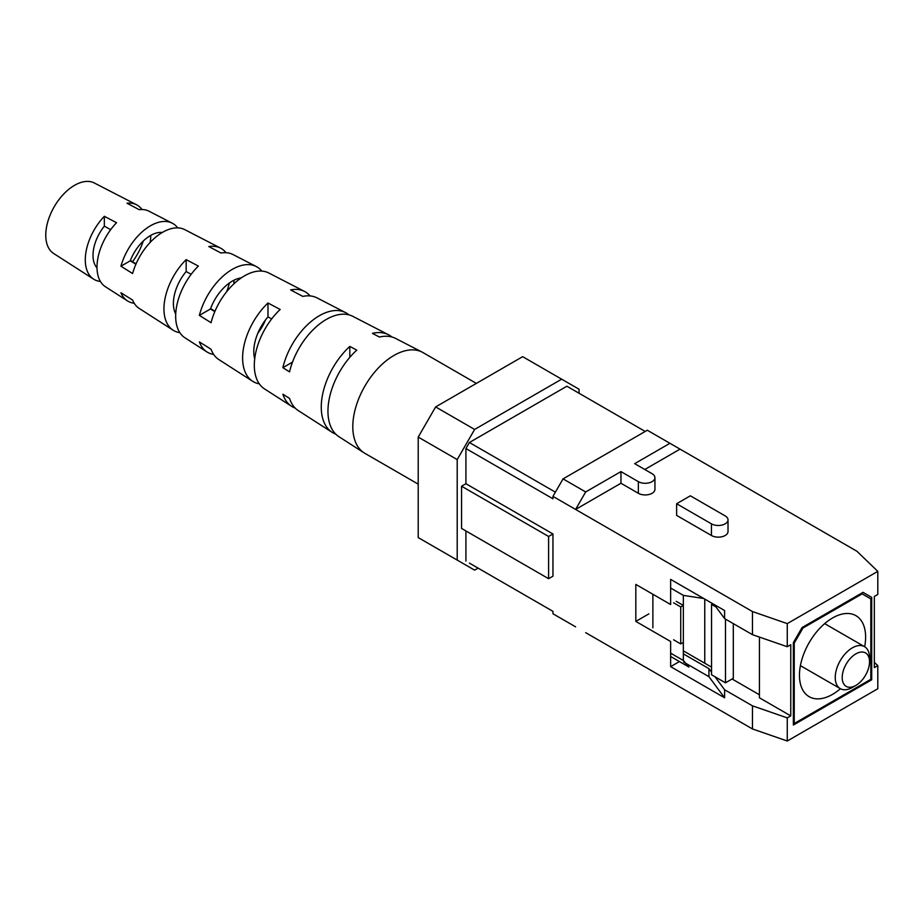 <?xml version="1.0" encoding="UTF-8"?>
<svg xmlns="http://www.w3.org/2000/svg" width="924" height="924" viewBox="0 0 924 924"><rect width="100%" height="100%" fill="white"/><g stroke="black" fill="none" stroke-linecap="round" stroke-linejoin="round"><path stroke-width="1.39" d="M874.323 662.277L877.8 665.626L877.8 688.75L787.271 741.013L752.459 728.944L585.689 632.663M620.951 471.598L620.951 483.252L638.357 493.301A9.714 5.602 0 0 0 648.937 494.513A9.714 5.602 0 0 0 654.931 489.339L654.931 477.673A9.714 5.602 180 0 1 648.937 482.859A9.714 5.602 180 0 1 638.357 481.647L620.951 471.598L585.689 491.949L575.594 509.436L620.951 483.252M644.779 469.496L680.041 449.133L647.308 430.238L563.051 478.886L585.689 491.949M654.931 477.673A9.714 5.602 180 0 0 652.09 473.712L634.684 463.663L669.946 443.301M676.622 515.396L711.434 535.493A9.714 5.602 0 0 0 722.025 536.717A9.714 5.602 0 0 0 728.02 531.531L728.02 519.877A9.714 5.602 180 0 1 722.025 525.051A9.714 5.602 180 0 1 711.434 523.839L676.622 503.73L676.622 515.396M752.459 611.549L787.271 623.619L787.271 646.731L752.459 634.673L752.459 611.549L552.956 496.373L552.956 498.787L465.915 448.533L465.915 483.714L461.561 486.22L461.561 528.436L548.602 578.69L552.956 576.172L552.956 533.968L465.915 483.714M787.271 623.619L877.8 571.355L856.906 551.247L680.041 449.133M863.004 592.353L802.078 627.535L802.944 628.043L794.236 643.116L794.236 723.515L870.835 679.302L871.702 679.798L871.702 597.378L863.004 592.353L871.702 597.378M877.8 665.626L874.323 667.636L874.323 596.477L877.8 594.467L877.8 571.355M714.945 676.738L724.601 689.754L752.459 705.832L787.271 717.89L790.759 715.881L790.759 644.721L787.271 646.731M787.271 717.89L787.271 741.013M802.078 627.535L793.37 642.607L793.37 725.028L871.702 679.798M790.759 715.881L759.424 697.793L759.424 637.086M683.344 653.869L708.939 668.641L708.939 676.68L724.601 697.793L670.639 666.631L679.417 661.561M683.714 662.115L708.939 676.68M752.459 634.673L724.601 618.595L724.601 610.545L670.639 579.394L670.639 604.515L635.827 584.418L635.827 621.402L670.639 641.51L670.639 666.631M579.071 393.254L579.071 389.235L561.665 379.187L474.624 429.441L457.207 459.586L457.207 560.094L474.624 570.143L478.101 568.133M465.915 448.533L469.404 442.504L555.393 492.157M645.218 431.45L566.886 386.22L469.404 442.504M469.404 563.109L552.956 611.353L552.956 613.767L575.594 626.83M465.915 530.953L465.915 561.099M752.459 728.944L752.459 705.832M724.601 689.754L724.601 697.793M561.665 379.187L522.672 356.664L435.631 406.918L474.624 429.441M457.207 459.586L418.214 437.075L418.214 537.583L457.207 560.094M418.214 437.075L435.631 406.918M552.956 496.373L563.051 478.886M461.561 486.22L548.602 536.474L548.602 578.69M548.602 536.474L552.956 533.968M683.691 651.05L711.549 667.14M732.097 678.99L759.424 694.779M648.879 613.871L635.827 621.402M724.601 618.595L714.16 604.515M708.939 668.641L711.549 672.164M676.622 503.73L690.355 495.807L725.178 515.904A9.714 5.602 180 0 1 728.02 519.877M852.378 687.433L855.867 685.423A19.323 11.157 120 0 0 869.53 661.757A19.323 11.157 120 0 0 855.867 653.869A19.323 11.157 120 0 0 842.203 677.535A19.323 11.157 120 0 0 855.867 685.423L852.378 687.433A24.255 13.999 -60 0 1 840.263 688.634A24.255 13.999 -60 0 1 836.543 669.207A24.255 13.999 -60 0 1 852.378 647.84A24.255 13.999 -60 0 1 864.506 646.638A24.255 13.999 -60 0 1 869.53 657.738L869.53 661.757M864.668 646.731A46.778 27.004 120 0 0 855.924 615.673A46.778 27.004 120 0 0 832.536 617.983A46.778 27.004 120 0 0 801.974 659.205A46.778 27.004 120 0 0 809.147 696.684A46.778 27.004 120 0 0 832.536 694.374A46.778 27.004 120 0 0 840.413 688.726M676.206 601.305L683.344 605.428L683.344 660.498L688.923 667.047L670.639 656.49M703.811 598.544L683.344 595.368L683.344 605.428L680.734 606.929L680.734 643.924L683.344 642.411M683.344 595.368L670.639 588.034M704.758 599.087L704.758 663.213M794.236 723.515L793.37 723.018M794.236 643.116L793.37 642.607M725.479 619.092L725.479 682.813L733.309 678.297L733.309 623.619M870.835 679.302L870.835 598.891L862.127 593.866L802.944 628.043M862.127 593.866L861.26 593.358M712.774 603.719L711.549 604.423L711.549 674.774L725.479 682.813M715.985 606.976L711.549 604.423M673.596 602.806L680.734 606.929M652.887 627.835L652.887 594.271M680.734 643.924L673.596 639.801M418.214 484.13L364.841 453.314A58.154 33.576 -60 0 1 364.068 452.841A58.154 33.576 -60 0 1 352.806 426.692A58.154 33.576 -60 0 1 393.924 355.463A58.154 33.576 -60 0 1 422.199 352.148A58.154 33.576 -60 0 1 423.007 352.587L476.368 383.402M210.591 308.616L214.969 311.249M233.876 280.284A34.35 19.831 -60 0 1 233.934 283.807M130.388 260.464L136.059 263.871M150.704 235.412A32.328 18.665 -60 0 1 150.115 242.446M225.999 252.702A47.424 27.385 120 0 0 220.536 248.106L184.8 229.66A45.519 26.288 120 0 0 162.67 232.259A45.519 26.288 120 0 0 132.594 273.527L120.917 266.204L130.261 260.811A32.894 18.988 -60 0 1 150.485 235.539A32.894 18.988 -60 0 1 162.347 232.455M310.071 295.911A51.894 29.961 120 0 0 304.527 291.441L268.792 272.996A49.988 28.863 120 0 0 244.49 275.849A49.988 28.863 120 0 0 211.053 322.707L199.365 315.384L210.453 308.986A34.916 20.155 -60 0 1 232.305 281.127A34.916 20.155 -60 0 1 241.233 277.905M257.865 333.194A35.216 20.328 120 0 0 265.488 319.993M304.527 291.441A51.894 29.961 120 0 0 290.621 289.928L302.806 296.396A52.564 30.342 -60 0 1 317.036 297.898L345.634 312.647A54.077 31.22 -60 0 1 348.983 314.876M220.536 248.106A47.424 27.385 120 0 0 208.801 246.546L220.986 253.014A48.094 27.766 -60 0 1 233.044 254.562L256.283 266.539A49.33 28.482 -60 0 1 261.781 271.09M226.703 291.661A47.424 27.385 120 0 0 229.395 283.01M141.926 209.517A42.954 24.798 120 0 0 136.544 204.77A42.954 24.798 120 0 0 126.981 203.211L139.166 209.667A43.624 25.179 -60 0 1 149.053 211.226L172.291 223.215A44.86 25.895 -60 0 1 177.708 227.882M132.513 261.746A42.954 24.798 120 0 0 143.255 241.048M391.88 336.983A56.364 32.536 120 0 0 388.519 334.777A56.364 32.536 120 0 0 372.441 333.356L379.406 337.052A56.745 32.756 -60 0 1 395.668 338.461L422.199 352.148M136.544 204.77L94.329 182.987A40.714 23.504 120 0 0 74.544 185.32A40.714 23.504 120 0 0 48.106 220.686A40.714 23.504 120 0 0 53.638 253.476L93.613 279.14A42.954 24.798 120 0 0 100.404 281.427M120.917 266.204A44.86 25.895 -60 0 1 150.485 225.768A44.86 25.895 -60 0 1 172.291 223.215M199.365 315.384A49.33 28.482 -60 0 1 232.305 269.358A49.33 28.482 -60 0 1 256.283 266.539M388.519 334.777L352.783 316.331A54.458 31.439 120 0 0 326.311 319.438A54.458 31.439 120 0 0 289.547 371.864L282.871 367.683A54.077 31.22 -60 0 1 319.346 315.731A54.077 31.22 -60 0 1 345.634 312.647M134.211 303.234A44.86 25.895 -60 0 1 127.443 300.877A44.86 25.895 -60 0 1 120.917 292.735L132.594 300.057A45.519 26.288 120 0 0 139.293 308.489L173.135 330.214A47.424 27.385 120 0 0 179.845 332.652M213.652 354.435A49.33 28.482 -60 0 1 206.976 351.952A49.33 28.482 -60 0 1 199.365 341.915L211.053 349.237A49.988 28.863 120 0 0 218.815 359.552L252.656 381.289A51.894 29.961 120 0 0 259.298 383.841M295.183 408.062A54.077 31.22 -60 0 1 291.568 406.283A54.077 31.22 -60 0 1 282.871 394.213L289.547 398.394A54.458 31.439 120 0 0 298.337 410.626L332.178 432.363A56.364 32.536 120 0 0 335.782 434.164M291.568 406.283L264.507 388.9A52.564 30.342 -60 0 1 280.168 309.459L267.983 303.003A51.894 29.961 120 0 0 252.656 381.289M206.976 351.952L184.973 337.826A48.094 27.766 -60 0 1 198.36 266.077L186.163 259.621A47.424 27.385 120 0 0 173.135 330.214M127.443 300.877L105.451 286.752A43.624 25.179 -60 0 1 116.54 222.73L104.343 216.285A42.954 24.798 120 0 0 93.613 279.14M364.068 452.841L338.946 436.706A56.745 32.756 -60 0 1 356.768 350.115L349.803 346.419A56.364 32.536 120 0 0 332.178 432.363M210.453 308.986L214.818 311.607M130.261 260.811L135.92 264.206M110.672 229.672L104.343 226.172A32.028 18.492 120 0 0 97.008 267.902M191.176 274.301L186.163 271.529A34.049 19.658 120 0 0 175.722 313.987M271.668 318.953L267.983 316.909A36.071 20.825 120 0 0 254.712 358.812M282.871 367.683L292.504 362.116M349.803 346.419L349.803 357.334M104.343 216.285L104.343 226.172M186.163 259.621L186.163 271.529M267.983 303.003L267.983 316.909M638.357 481.647L638.357 493.301M711.434 523.839L711.434 535.493M670.639 653.164L683.344 660.498M864.506 646.638L824.658 623.631M840.263 688.634L800.415 665.638"/></g></svg>

